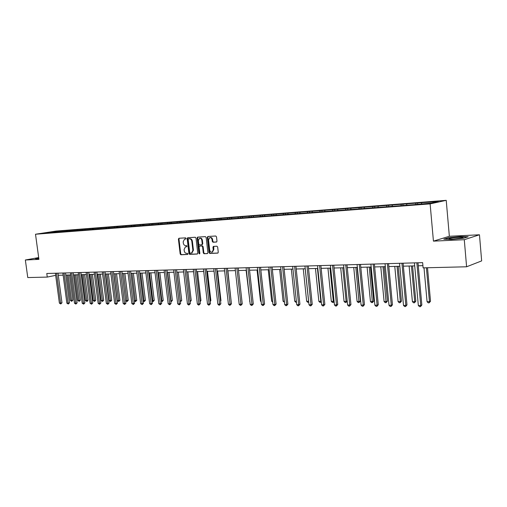 <?xml version="1.0" encoding="UTF-8"?>
<svg xmlns="http://www.w3.org/2000/svg" width="507" height="507" viewBox="0 0 507 507"><rect width="100%" height="100%" fill="white"/><g stroke="black" fill="none" stroke-linecap="round" stroke-linejoin="round"><path stroke-width="0.76" d="M186.113 238.404L185.606 237.853L178.933 238.258L178.407 239.127L180.175 253.963L180.898 254.761L187.571 254.463L187.945 253.868L187.432 253.304L186.563 253.342C185.321 253.24 184.542 252.385 184.231 250.788L184.085 249.545L185.41 246.858L186.741 246.732L187.032 246.142L186.519 245.584L185.651 245.629C184.409 245.534 183.629 244.685 183.319 243.087L183.173 241.845L184.548 239.12L185.816 239.006L186.113 238.404M216.419 242.048L216.99 241.155L216.495 236.82L215.722 236.002L207.857 236.484L207.3 237.377L209.068 252.663L209.822 253.481L217.858 253.101L218.263 252.252L217.668 247.023L216.895 246.206L213.365 246.408L212.946 247.264L213.244 249.843L212.148 252.112C210.88 252.34 210.063 251.643 209.689 250.014L208.523 239.938L209.714 237.612C210.944 237.453 211.73 238.157 212.078 239.735L212.275 241.421L213.035 242.238L216.571 242.016M433.434 241.136L464.285 239.71L466.598 266.783L481.65 260.896L479.47 234.785L449.354 236.275L446.223 200.335L430.12 203.884L433.434 241.136L449.354 236.275M38.678 257.575L25.35 259.996L38.919 259.369L35.509 234.234L430.12 203.884M25.35 259.996L27.765 277.563L47.271 277.082L55.662 275.345M466.598 266.783L423.111 267.854L422.642 262.639L46.79 273.488L47.271 277.082M196 238.062L195.258 237.257L187.71 237.72L187.172 238.594L188.94 253.57L189.675 254.375L197.223 254.039L197.768 253.17L196 238.062M197.667 237.111L205.386 236.636L206.146 237.447L207.914 252.714L207.509 253.557M207.35 253.589L204.042 253.734L203.288 252.923L202.572 246.763L201.824 245.958L199.511 246.091L199.093 246.947L199.84 253.329L199.555 253.918L198.928 253.373L197.134 237.992L197.572 237.13M446.223 200.335L56.157 231.065L35.509 234.234M417.591 203.015L61.683 230.932L43.228 233.169L413.268 204.72L431.679 203.066L438.327 201.609L423.332 202.566L417.591 203.015L417.698 204.15M415.677 204.308L415.974 203.358M406.582 205.012L406.887 204.068M400.974 205.449L401.278 204.511M392.095 206.134L392.405 205.202M386.619 206.558L386.93 205.633M377.956 207.23L378.273 206.311M372.607 207.648L372.924 206.729M364.153 208.301L364.476 207.388M358.931 208.707L359.254 207.8M350.667 209.347L350.996 208.44M345.565 209.74L345.894 208.84M337.497 210.367L337.833 209.473M332.516 210.754L332.846 209.866M324.632 211.362L324.968 210.481M319.759 211.742L320.094 210.861M312.052 212.338L312.394 211.463M307.286 212.706L307.629 211.837M299.751 213.289L300.1 212.427M295.093 213.65L295.442 212.788M287.716 214.252L288.077 213.365M283.172 214.575L283.521 213.726M275.878 215.342L276.315 214.29M271.511 215.481L271.86 214.638M264.369 216.229L264.812 215.19M260.097 216.362L260.452 215.526M253.107 217.104L253.551 216.071M248.924 217.23L249.286 216.4M242.08 217.953L242.53 216.933M237.992 218.073L238.353 217.256M231.287 218.79L231.743 217.776M227.288 218.904L227.649 218.092M220.716 219.607L221.172 218.599M216.8 219.715L217.167 218.916M210.361 220.406L210.823 219.411M206.526 220.513L206.9 219.721M200.221 221.191L200.683 220.203M196.469 221.293L196.836 220.507M190.283 221.958L190.746 220.982M186.608 222.06L186.982 221.28M180.543 222.706L181.012 221.743M176.937 222.807L177.317 222.034M171.005 223.422L171.461 222.491M167.462 223.543L167.842 222.776M161.651 224.126L162.101 223.226M158.171 224.259L158.552 223.505M152.48 224.816L152.924 223.942M149.058 224.969L149.438 224.214M143.487 225.495L143.918 224.645M140.116 225.659L140.502 224.918M134.659 226.16L135.084 225.336M131.345 226.337L131.731 225.602M126.002 226.813L126.414 226.014M122.738 227.003L123.125 226.274M117.504 227.453L117.909 226.68M114.297 227.662L114.677 226.933M109.157 228.087L109.556 227.339M106.001 228.302L106.388 227.586M100.969 228.708L101.362 227.979M97.864 228.936L98.25 228.22M92.927 229.316L93.313 228.606M89.84 229.608L90.259 228.847M85.018 229.931L85.41 229.227M81.931 230.317L82.407 229.462M77.254 230.527L77.641 229.836M74.212 230.926L74.694 230.064M69.63 231.122L70.017 230.432M66.632 231.515L67.12 230.66M62.133 231.699L62.519 231.015M59.192 232.092L59.674 231.243M51.714 232.669L51.708 231.864M464.285 239.71L479.47 234.785M58.286 275.276L63.141 275.149M65.777 275.079L70.746 274.946M73.407 274.876L78.49 274.743M81.177 274.674L86.38 274.534M89.08 274.464L94.41 274.325M97.135 274.249L102.585 274.11M105.336 274.034L110.919 273.888M113.695 273.818L119.411 273.666M122.206 273.59L128.062 273.438M130.882 273.362L136.877 273.203M139.723 273.127L145.87 272.969M148.735 272.893L155.034 272.728M157.93 272.646L164.382 272.481M167.304 272.398L173.92 272.227M176.861 272.151L183.642 271.967M186.614 271.891L193.573 271.708M196.57 271.632L203.7 271.441M206.723 271.359L214.043 271.169M217.097 271.087L224.601 270.89M227.681 270.808L235.387 270.605M238.499 270.523L246.402 270.313M249.539 270.231L257.664 270.022M260.826 269.933L269.166 269.718M272.36 269.629L280.922 269.407M284.154 269.318L292.951 269.09M296.208 269.002L305.246 268.767M308.541 268.678L317.826 268.431M321.153 268.342L330.703 268.095M334.056 268.007L343.879 267.747M347.27 267.658L357.372 267.392M360.794 267.297L371.187 267.024M374.648 266.935L385.339 266.65M388.837 266.562L399.839 266.27M403.376 266.175L414.707 265.877M418.281 265.782L422.914 265.662M421.431 203.865L421.729 202.908M61.791 231.731L61.683 230.932M69.237 231.154L69.129 230.343M76.811 230.577L76.703 229.753M84.523 229.994L84.415 229.145M92.375 229.405L92.261 228.53M100.367 228.803L100.253 227.903M108.504 228.188L108.39 227.269M116.8 227.567L116.68 226.616M125.242 226.933L125.121 225.957M133.848 226.287L133.721 225.279M142.613 225.634L142.486 224.595M151.549 224.95L151.416 223.891M160.656 224.246L160.523 223.175M169.94 223.53L169.807 222.446M179.408 222.801L179.275 221.705M189.06 222.053L188.934 220.951M198.915 221.293L198.782 220.177M208.941 220.323L208.833 219.385M219.201 219.531L219.094 218.58M229.677 218.72L229.57 217.763M240.369 217.89L240.261 216.926M251.288 217.047L251.18 216.064M262.436 216.178L262.328 215.19M273.831 215.298L273.723 214.296M285.479 214.398L285.371 213.384M297.381 213.472L297.273 212.452M309.549 212.528L309.441 211.495M321.996 211.565L321.888 210.519M334.728 210.582L334.62 209.524M347.751 209.568L347.65 208.504M361.085 208.535L360.978 207.458M374.736 207.483L374.629 206.387M388.711 206.4L388.603 205.291M403.027 205.291L402.926 204.163M38.722 257.917L35.256 258.545L36.51 258.912L38.824 258.671M468.214 236.756L460.616 236.516L448.562 237.707L443.802 239.177L451.236 239.456L463.594 238.239L468.214 236.756M185.949 238.93L184.808 239.076M185.72 246.795L186.874 246.649M179.244 238.239L178.965 239.019L180.733 253.849L181.449 254.641L187.799 254.362M188.015 237.701L187.729 238.486L189.491 253.449L190.226 254.254L197.508 253.931M188.547 238.848L188.173 239.456L189.719 252.613L190.239 253.177L191.595 253.05L192.888 250.369L191.823 241.345C191.513 239.729 190.727 238.879 189.472 238.791L188.534 238.848M191.773 253.012L193.44 250.255L192.888 250.369M189.098 238.74L190.024 238.683C191.278 238.772 192.064 239.621 192.381 241.237L193.44 250.255M207.642 253.481L204.042 253.734M200.043 245.984L202.369 245.844L203.123 246.649L203.833 252.803L204.587 253.614M197.977 237.092L197.686 237.884L199.758 253.747M201.83 240.369C201.488 238.816 200.721 238.119 199.517 238.265L198.345 240.572L198.757 244.082L199.505 244.894L201.811 244.748L202.236 243.899L201.83 240.369L202.375 240.261C202.04 238.708 201.273 238.011 200.069 238.157L199.771 238.214M202.363 244.64L201.811 244.748L202.787 243.785L202.236 243.899M202.375 240.261L202.787 243.785M209.993 237.555L210.259 237.504C211.489 237.339 212.281 238.049 212.623 239.621L212.82 241.307L213.586 242.124L216.698 241.953M212.306 252.08L213.789 249.723L213.244 249.843M213.777 246.364L213.789 249.723M208.149 236.465L207.845 237.27L209.613 252.543L210.373 253.361L217.991 253.025M66.975 275.048L70.353 300.486L71.544 300.493L72.894 300.163L69.554 274.978M72.894 300.163L71.715 301.31L71.544 300.493L68.166 275.016M71.715 301.31L70.353 300.486M56.569 273.21L60.58 303.142L59.389 303.135L55.383 273.241M58.001 273.165L61.968 302.806L60.58 303.142L60.764 303.972L59.389 303.135M61.968 302.806L60.764 303.972M35.598 258.646L38.747 258.076M38.773 258.266L38.101 258.481L38.817 258.589M458.715 237.327C454.006 237.612 450.78 238.049 449.044 238.626C448.403 239.038 449.804 239.177 453.245 239.044L462.111 238.011C464.171 237.409 463.043 237.181 458.715 237.327M444.658 239.209L448.809 237.922L460.495 236.763L467.473 236.997M74.447 274.851L77.831 300.512L79.041 300.518L80.391 300.188L77.045 274.781M80.391 300.188L79.206 301.342L79.041 300.518L75.657 274.819M79.206 301.342L77.831 300.512M82.045 274.648L85.436 300.537L86.672 300.543L88.015 300.207L84.669 274.579M88.015 300.207L87.369 301.24L86.83 301.373L86.672 300.543L83.281 274.617M86.83 301.373L85.436 300.537M64.066 272.994L68.084 303.192L66.873 303.186L62.855 273.026M65.498 272.95L69.472 302.856L68.084 303.192L68.261 304.029L66.873 303.186M69.472 302.856L68.261 304.029M71.696 272.772L75.72 303.243L74.491 303.237L70.46 272.81M73.122 272.734L77.108 302.901L75.72 303.243L75.892 304.086L74.491 303.237M77.108 302.901L75.892 304.086M89.783 274.445L93.18 300.562L94.435 300.569L95.785 300.233L92.426 274.376M95.785 300.233L94.587 301.405L91.038 274.414M94.587 301.405L93.18 300.562M97.661 274.236L101.064 300.588L102.338 300.594L103.688 300.252L100.323 274.167M103.688 300.252L102.484 301.437L98.935 274.205M102.484 301.437L101.064 300.588M105.678 274.027L109.087 300.619L110.387 300.619L111.73 300.277L108.365 273.957M111.73 300.277L110.526 301.475L106.977 273.995M110.526 301.475L109.087 300.619M79.46 272.551L83.497 303.294L82.242 303.287L78.205 272.582M80.892 272.506L84.884 302.952L83.497 303.294L83.661 304.143L82.242 303.287M84.884 302.952L83.661 304.143M87.369 272.322L91.412 303.344L90.138 303.338L86.095 272.354M88.801 272.278L92.794 302.996L91.412 303.344L91.571 304.2L90.138 303.338M92.794 302.996L91.571 304.2M95.424 272.088L99.473 303.395L98.174 303.389L94.125 272.126M96.85 272.044L100.855 303.047L99.473 303.395L99.626 304.263L98.174 303.389M100.855 303.047L99.626 304.263M113.847 273.812L117.256 300.645L118.581 300.651L119.925 300.302L116.553 273.742M119.925 300.302L118.708 301.507L115.165 273.774M118.708 301.507L117.256 300.645M103.624 271.853L107.687 303.452L106.356 303.446L102.3 271.891M105.05 271.809L109.062 303.097L107.687 303.452L107.826 304.32L106.356 303.446M109.062 303.097L107.826 304.32M125.622 300.67L128.265 300.328L124.887 273.52M128.265 300.328L127.048 301.545L123.505 273.558M127.048 301.545L125.628 300.721M111.984 271.606L116.046 303.509L114.696 303.497L110.634 271.651M113.41 271.568L117.428 303.148L116.046 303.509L116.179 304.384L114.696 303.497M117.428 303.148L116.179 304.384M134.304 300.702L136.763 300.353L133.379 273.298M136.763 300.353L135.54 301.583L132.004 273.33M135.54 301.583L134.336 300.968M120.501 271.365L124.57 303.56L123.195 303.554L119.126 271.403M121.921 271.321L125.945 303.199L124.57 303.56L124.697 304.447L123.195 303.554M125.945 303.199L124.697 304.447M143.151 300.733L145.414 300.378L142.036 273.07M145.414 300.378L144.191 301.621L140.661 273.102M144.191 301.621L143.208 301.221M129.177 271.112L133.252 303.617L131.852 303.611L127.777 271.156M130.597 271.074L134.621 303.256L133.252 303.617L133.366 304.517L131.852 303.611M134.621 303.256L133.366 304.517M152.17 300.759L154.236 300.404L150.852 272.836M154.236 300.404L153 301.659L149.476 272.874M153 301.659L152.258 301.488M138.024 270.858L142.099 303.674L140.673 303.668L136.592 270.896M139.438 270.814L143.468 303.306L142.099 303.674L142.207 304.58L140.673 303.668M143.468 303.306L142.207 304.58M161.359 300.79L163.222 300.429L159.838 272.601M163.222 300.429L161.987 301.697L158.469 272.633M161.987 301.697L161.473 301.69M147.036 270.599L151.124 303.737L149.666 303.725L145.585 270.637M148.45 270.554L152.487 303.363L151.124 303.737L151.219 304.65L149.666 303.725M152.487 303.363L151.219 304.65M170.739 300.822L172.386 300.461L168.996 272.354M172.386 300.461L171.138 301.735L167.627 272.392M156.232 270.332L160.32 303.794L158.837 303.788L154.749 270.377M157.639 270.294L161.682 303.42L160.32 303.794L160.408 304.713L158.837 303.788M161.682 303.42L160.408 304.713M180.296 300.854L181.721 300.486L178.331 272.113M181.721 300.486L180.473 301.773L176.968 272.145M165.612 270.06L169.699 303.858L168.185 303.845L164.097 270.104M167.012 270.022L171.055 303.478L169.699 303.858L169.782 304.789L168.185 303.845M171.055 303.478L169.782 304.789M190.049 300.854L191.247 300.518L187.85 271.86M191.247 300.518L190.157 301.766M175.175 269.787L179.269 303.921L177.723 303.908L173.628 269.832M176.575 269.743L180.619 303.535L179.269 303.921L179.339 304.859L177.723 303.908M180.619 303.535L179.339 304.859M199.992 300.822L200.956 300.543L197.559 271.606M200.956 300.543L200.1 301.741M184.935 269.502L189.029 303.985L187.451 303.972L183.357 269.547M186.329 269.464L190.372 303.592L189.029 303.985L189.086 304.929L188.452 304.929L187.451 303.972M190.372 303.592L189.086 304.929M210.145 300.784L210.861 300.575L207.464 271.34M210.861 300.575L210.234 301.557M194.891 269.217L198.985 304.048L197.375 304.035L193.281 269.261M196.279 269.173L200.328 303.655L198.985 304.048L199.036 305.005L198.389 304.999L197.375 304.035M200.328 303.655L199.036 305.005M220.501 300.74L220.963 300.6L217.573 271.074M220.963 300.6L220.558 301.24M205.056 268.925L209.15 304.111L207.509 304.105L203.415 268.97M206.438 268.881L210.481 303.718L209.15 304.111L209.182 305.081L208.529 305.075L207.509 304.105M210.481 303.718L209.182 305.081M231.078 300.695L227.884 270.801M215.431 268.621L219.525 304.181L217.852 304.168L213.758 268.672M216.806 268.583L220.856 303.782L219.525 304.181L219.55 305.157L218.878 305.157L217.852 304.168M220.856 303.782L219.55 305.157M226.027 268.317L230.121 304.251L228.41 304.238L224.316 268.368M227.396 268.279L231.439 303.845L230.121 304.251L230.127 305.239L229.443 305.233L228.41 304.238M231.439 303.845L230.127 305.239M246.11 270.326L249.837 301.088M249.869 301.405L249.539 301.088M236.851 268.007L240.939 304.32L239.19 304.308L235.102 268.057M238.208 267.962L242.251 303.915L240.939 304.32L240.933 305.322L240.236 305.315L239.19 304.308M242.251 303.915L240.933 305.322M257.055 270.035L260.484 301.126L261.086 301.126M261.162 301.779L260.484 301.126M247.904 267.683L251.992 304.396L250.205 304.384L246.117 267.734M249.254 267.645L253.291 303.978L251.992 304.396L251.973 305.404L251.257 305.398L250.205 304.384M253.291 303.978L251.973 305.404M268.235 269.743L271.657 301.164L272.589 301.164M272.696 302.166L271.657 301.164M259.204 267.36L263.279 304.466L261.454 304.454L257.372 267.411M260.541 267.322L264.572 304.048L263.279 304.466L263.247 305.487L262.518 305.48L261.454 304.454M264.572 304.048L263.247 305.487M279.661 269.439L283.077 301.202L284.338 301.202M284.446 302.223L283.077 301.202M270.744 267.024L274.819 304.542L272.95 304.53L268.881 267.081M272.075 266.986L276.1 304.118L274.819 304.542L274.769 305.575L274.021 305.569L272.95 304.53M276.1 304.118L274.769 305.575M291.335 269.128L294.738 301.24L296.354 301.247M296.468 302.273L295.796 302.273L294.738 301.24M282.551 266.688L286.613 304.618L284.706 304.606L280.637 266.739M283.869 266.644L287.881 304.194L286.613 304.618L286.55 305.664L285.783 305.658L284.706 304.606M287.881 304.194L286.55 305.664M303.262 268.818L306.665 301.278L308.598 301.285L305.201 268.767M308.744 302.242L307.73 302.324L306.665 301.278M308.503 302.324L308.643 301.272M294.618 266.34L298.674 304.701L296.722 304.688L292.666 266.39M295.923 266.302L299.929 304.263L298.674 304.701L298.591 305.753L297.812 305.746L296.722 304.688M299.929 304.263L298.591 305.753M315.462 268.495L318.852 301.323L320.83 301.329L317.439 268.444M321.292 302.064L319.923 302.375L318.852 301.323M320.716 302.381L321.204 301.196M306.957 265.979L311.006 304.777L309.01 304.764L304.961 266.036M308.256 265.941L312.249 304.339L311.006 304.777L310.905 305.841L310.107 305.841L309.01 304.764M312.249 304.339L310.905 305.841M327.934 268.165L331.312 301.361L333.333 301.367L329.956 268.114M334.1 301.602L333.682 302.261L332.396 302.432L331.312 301.361M333.207 302.432L333.333 301.367L334.05 301.114M319.587 265.617L323.618 304.859L321.577 304.846L317.547 265.674M320.868 265.579L324.854 304.415L323.618 304.859L323.504 305.936L322.686 305.93L321.577 304.846M324.854 304.415L323.504 305.936M340.691 267.829L344.057 301.405L346.129 301.412L342.764 267.772M347.213 301.12L345.977 302.489L345.153 302.483L344.057 301.405M345.977 302.489L346.129 301.412L347.2 301.019M332.51 265.243L336.528 304.948L334.443 304.929L330.418 265.3M333.777 265.205L337.744 304.498L336.528 304.948L336.394 306.038L335.558 306.032L334.443 304.929M337.744 304.498L336.394 306.038M353.74 267.487L357.099 301.45L359.216 301.456L360.376 301.019L357.067 267.398M360.376 301.019L359.045 302.546L355.863 267.43M359.045 302.546L358.202 302.54L357.099 301.45M345.736 264.863L349.741 305.03L347.599 305.018L343.594 264.92M346.991 264.825L350.945 304.58L349.741 305.03L349.583 306.133L348.727 306.127L347.599 305.018M350.945 304.58L349.583 306.133M367.1 267.132L370.44 301.494L372.607 301.5L373.748 301.057L370.459 267.043M373.748 301.057L372.417 302.603L369.273 267.075M372.417 302.603L371.555 302.597L370.44 301.494M359.279 264.47L363.266 305.119L361.079 305.106L357.086 264.534M360.515 264.432L364.451 304.663L363.266 305.119L363.088 306.234L362.213 306.228L361.079 305.106M364.451 304.663L363.088 306.234M380.776 266.771L384.097 301.538L386.315 301.545L387.443 301.101L384.167 266.682M387.443 301.101L386.106 302.66L382.994 266.714M386.106 302.66L385.219 302.654L384.097 301.538M373.152 264.071L377.119 305.208L374.876 305.195L370.909 264.134M374.369 264.033L378.285 304.745L377.119 305.208L376.916 306.342L376.023 306.336L374.876 305.195M378.285 304.745L376.916 306.342M394.776 266.403L398.077 301.589L400.353 301.595L401.455 301.139L398.204 266.314M401.455 301.139L400.118 302.723L400.353 301.595L397.051 266.346M400.118 302.723L399.212 302.717L398.077 301.589M387.361 263.659L391.303 305.303L389.008 305.29L385.06 263.729M388.558 263.627L392.456 304.834L391.303 305.303L391.081 306.443L390.162 306.437L389.008 305.29M392.456 304.834L391.081 306.443M409.117 266.023L412.4 301.633L414.726 301.64L415.816 301.183L412.578 265.934M415.816 301.183L414.473 302.78L414.726 301.64L411.45 265.966M414.473 302.78L413.541 302.78L412.4 301.633M401.924 263.241L405.841 305.398L403.49 305.385L399.567 263.304M403.097 263.203L406.975 304.922L405.841 305.398L405.6 306.551L404.656 306.545L403.49 305.385M406.975 304.922L405.6 306.551M424.01 267.835L427.071 301.684L429.454 301.69L430.519 301.228L427.509 267.747M430.519 301.228L429.176 302.844L429.454 301.69L426.4 267.772M429.176 302.844L428.225 302.844L427.071 301.684M416.849 262.81L420.747 305.493L418.332 305.48L414.434 262.88M418.002 262.772L421.849 305.011L420.747 305.493L420.474 306.665L419.511 306.659L418.332 305.48M421.849 305.011L420.474 306.665M185.429 238.962L184.871 239.07M186.342 246.681L185.79 246.795M181.449 254.641L180.898 254.761M180.733 253.849L180.175 253.963M178.965 239.019L178.407 239.127M190.226 254.254L189.675 254.375M189.491 253.449L188.94 253.57M187.729 238.486L187.172 238.594M192.381 241.237L191.823 241.345M190.024 238.683L189.472 238.791M203.833 252.803L203.288 252.923M203.123 246.649L202.572 246.763M202.369 245.844L201.824 245.958M199.479 253.253L198.928 253.373M197.686 237.884L197.134 237.992M213.586 242.124L213.035 242.238M212.82 241.307L212.275 241.421M212.623 239.621L212.078 239.735M213.491 247.15L212.946 247.264M210.373 253.361L209.822 253.481M209.613 252.543L209.068 252.663M207.845 237.27L207.3 237.377M192.147 252.93L191.595 253.05M212.693 251.992L212.148 252.112M449.969 239.07L449.044 238.626"/></g></svg>
